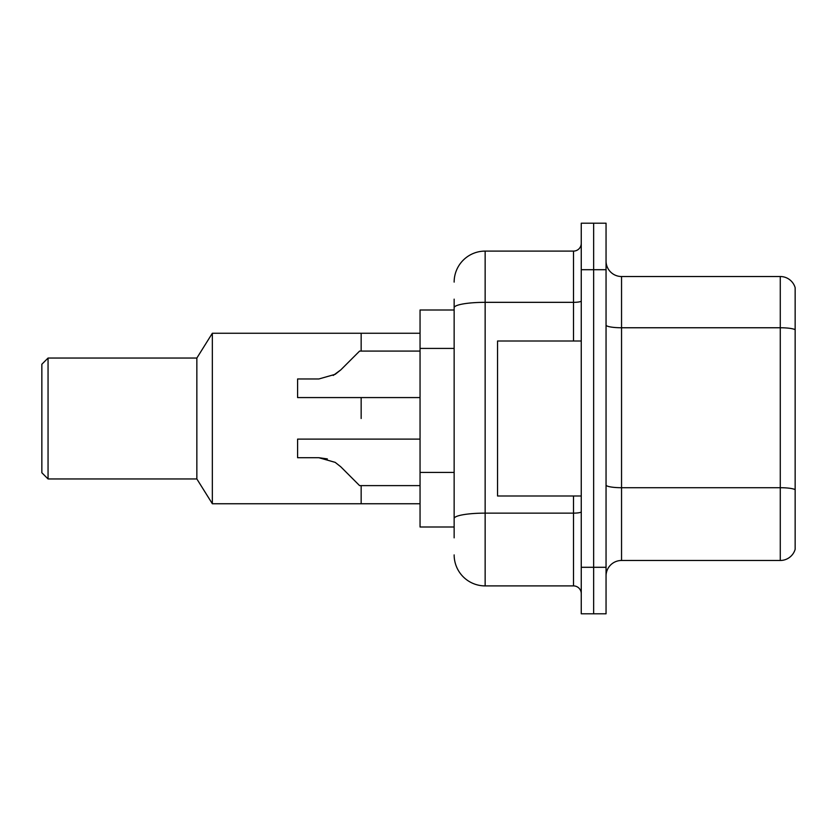 <?xml version="1.0" encoding="UTF-8"?>
<svg xmlns="http://www.w3.org/2000/svg" width="837" height="837" viewBox="0 0 837 837"><rect width="100%" height="100%" fill="white"/><g stroke="black" fill="none" stroke-linecap="round" stroke-linejoin="round"><path stroke-width="1.26" d="M454.146 337.573L454.146 299.154L454.146 310.004L420.048 310.004L420.048 526.996L454.146 526.996M454.146 537.846L454.146 299.154M581.255 567.298L581.255 613.803L593.653 613.803L593.653 567.298L593.653 613.803L606.051 613.803L606.051 567.298L593.653 567.298L593.653 269.702L593.653 567.298L581.255 567.298L581.255 269.702L593.653 269.702L593.653 223.197L593.653 269.702L606.051 269.702L606.051 567.298M606.051 269.702L606.051 223.197L581.255 223.197L581.255 269.702M454.146 282.1A31 31 0 0 1 485.146 251.1L485.146 585.9L573.502 585.9L573.502 495.996M485.146 251.1L573.502 251.1A7.753 7.753 0 0 0 581.255 243.347M454.146 523.899L454.146 483.273M581.255 593.653A7.753 7.753 0 0 0 573.502 585.9M485.146 585.9A31 31 0 0 1 454.146 554.9M606.051 575.982A15.495 15.495 0 0 1 621.546 560.476L780.272 560.476L780.272 276.524L621.546 276.524A15.495 15.495 0 0 1 606.051 261.018A15.495 15.495 0 0 0 621.546 276.524L621.546 560.476M795.15 287.677A15.495 15.495 0 0 0 780.272 276.524A15.495 15.495 0 0 1 795.15 287.677L795.15 549.323A15.495 15.495 0 0 1 780.272 560.476M361.155 418.5L361.155 397.575L361.155 418.5M361.155 485.617L361.155 503.748L361.155 485.617M420.048 333.252L361.155 333.252L361.155 351.08L361.155 333.252L212.347 333.252L212.347 503.748L420.048 503.748M212.347 333.252L196.852 358.048L196.852 478.952L212.347 503.748M196.852 358.048L48.054 358.048L48.054 478.952L196.852 478.952M48.054 358.048L41.85 364.252L41.85 472.748L48.054 478.952M581.255 341.004L497.555 341.004L497.555 495.996L581.255 495.996M340.785 466.795L359.596 485.617L340.785 466.795L359.596 485.617L340.785 466.795L359.596 485.617L340.785 466.795L335.187 462.369L340.785 466.795L335.187 462.369L340.785 466.795L335.187 462.369L318.855 457.713L297.595 457.713L318.855 457.713L327.34 458.896L318.855 457.713L297.595 457.713L297.595 439.111L420.048 439.111M420.048 485.617L359.596 485.617L351.854 477.864M327.34 458.896L318.855 457.713M333.199 375.457L340.785 369.891L359.596 351.08L340.785 369.891L359.596 351.08L340.785 369.891L335.187 374.327L340.785 369.891L335.187 374.327L318.855 378.973L297.595 378.973L297.595 397.575L420.048 397.575M340.785 369.891L335.187 374.327L318.855 378.973M351.854 358.822L359.596 351.08L420.048 351.08M454.146 348.422L420.048 348.422M454.146 472.424L420.048 472.424M581.255 511.784A7.753 1.35 0 0 1 573.502 513.133L485.146 513.133A31 5.388 180 0 0 454.146 518.521M454.146 307.713A31 5.388 180 0 1 485.146 302.335L573.502 302.335L573.502 251.1M573.502 341.004L573.502 302.335A7.753 1.35 0 0 0 581.255 300.985M795.15 329.694A15.495 2.689 180 0 0 780.272 327.759L621.546 327.759A15.495 2.689 0 0 1 606.051 325.059M795.15 489.655A15.495 2.689 180 0 0 780.272 487.709L621.546 487.709A15.495 2.689 -0 0 1 606.051 485.021"/></g></svg>
